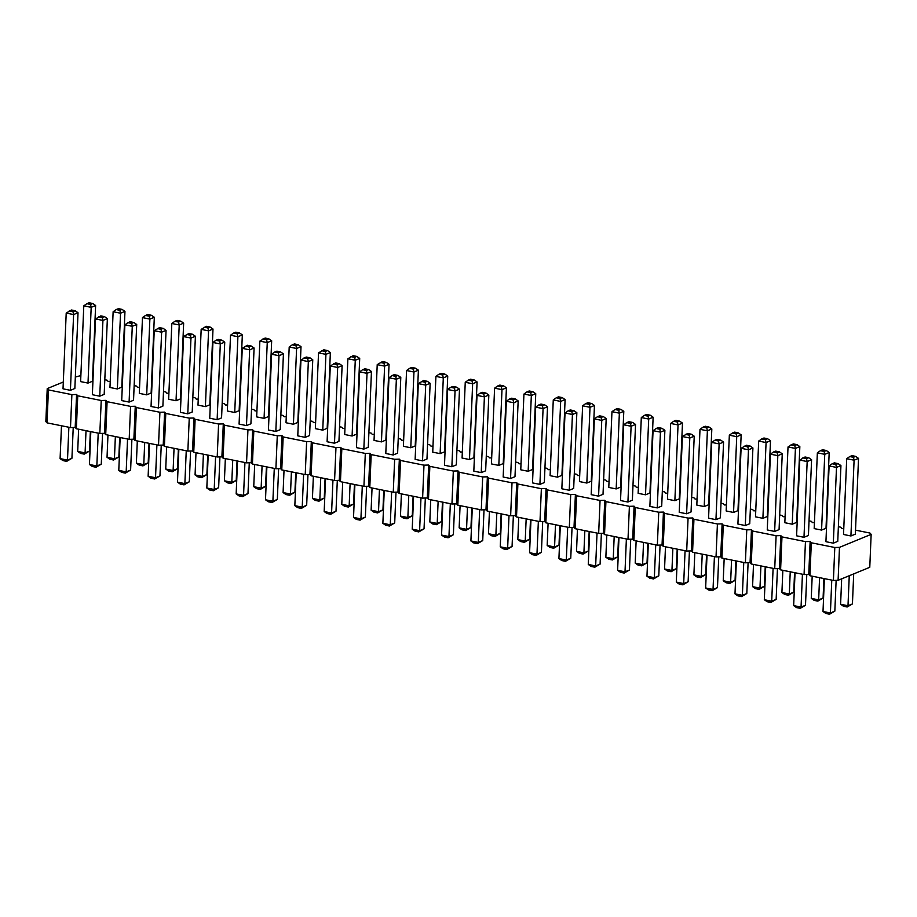 <?xml version="1.0" encoding="UTF-8"?>
<svg xmlns="http://www.w3.org/2000/svg" width="917" height="917" viewBox="0 0 917 917"><rect width="100%" height="100%" fill="white"/><g stroke="black" fill="none" stroke-linecap="round" stroke-linejoin="round"><path stroke-width="1.38" d="M63.307 382.011L47.226 388.602L45.85 421.556L47.031 422.863L70.494 427.574L75.194 427.437L76.363 428.743L99.838 433.454L104.538 433.317L105.707 434.624L129.182 439.335L133.882 439.197L135.051 440.504L158.526 445.215L163.226 445.077L164.395 446.384L187.87 451.084L192.559 450.958L193.739 452.264L217.214 456.964L221.903 456.838L223.083 458.145L246.558 462.844L251.247 462.718L252.427 464.025L275.902 468.725L280.591 468.598L281.771 469.905L305.235 474.605L309.935 474.479L311.104 475.785L334.579 480.485L339.279 480.348L340.448 481.666L363.923 486.365L368.623 486.228L369.792 487.546L393.267 492.246L397.967 492.108L399.136 493.426L422.611 498.126L427.299 497.988L428.48 499.307L451.955 504.006L456.643 503.869L457.824 505.187L481.299 509.886L485.987 509.749L487.168 511.056L510.643 515.767L515.331 515.629L516.512 516.936L539.987 521.647L544.675 521.509L545.844 522.816L569.319 527.527L574.019 527.39L575.188 528.696L598.663 533.407L603.363 533.27L604.532 534.577L628.007 539.288L632.707 539.15L633.876 540.457L657.351 545.168L662.051 545.03L663.22 546.337L686.695 551.037L691.384 550.911L692.564 552.217L716.039 556.917L720.728 556.791L721.908 558.098L745.383 562.797L750.072 562.671L751.252 563.978L774.727 568.678L779.416 568.551L780.596 569.858L804.06 574.558L808.76 574.432L809.929 575.738L833.404 580.438L838.104 580.301L869.774 567.314L871.15 534.359L869.969 533.052L855.527 530.152M838.104 580.301L839.479 547.357L871.15 534.359M843.778 528.421L841.806 528.479L840.637 527.172L838.379 526.713M814.445 522.541L812.462 522.598L811.293 521.292L809.035 520.833M785.101 516.661L783.118 516.718L781.949 515.411L779.691 514.964M755.757 510.78L753.774 510.838L752.605 509.531L750.347 509.084M726.413 504.9L724.441 504.958L723.261 503.651L721.003 503.204M697.069 499.031L695.097 499.077L693.917 497.771L691.659 497.323M667.725 493.151L665.753 493.208L664.573 491.89L662.315 491.443M638.381 487.271L636.409 487.328L635.229 486.01L632.982 485.563M609.037 481.391L607.065 481.448L605.896 480.13L603.638 479.683M579.693 475.51L577.721 475.568L576.552 474.249L574.294 473.802M550.36 469.63L548.377 469.687L547.208 468.369L544.95 467.922M521.016 463.75L519.033 463.807L517.864 462.5L515.606 462.042M491.672 457.87L489.701 457.927L488.52 456.62L486.262 456.162M462.328 451.989L460.357 452.047L459.176 450.74L456.918 450.281M432.984 446.109L431.013 446.166L429.832 444.86L427.574 444.401M403.64 440.229L401.669 440.286L400.488 438.979L398.23 438.521M374.296 434.349L372.325 434.406L371.156 433.099L368.898 432.641M344.952 428.468L342.981 428.526L341.812 427.219L339.554 426.76M315.62 422.588L313.637 422.645L312.468 421.339L310.21 420.892M286.276 416.708L284.293 416.765L283.124 415.458L280.866 415.011M256.932 410.827L254.949 410.885L253.78 409.578L251.522 409.131M227.588 404.959L225.616 405.005L224.436 403.698L222.178 403.251M198.244 399.078L196.272 399.136L195.092 397.818L192.834 397.37M168.9 393.198L166.928 393.255L165.748 391.937L163.49 391.49M139.556 387.318L137.584 387.375L136.404 386.057L134.157 385.61M110.212 381.438L108.24 381.495L107.071 380.177L104.813 379.73M80.868 375.557L75.332 377.07M47.226 388.602L48.406 389.92L71.881 394.619L76.569 394.482L77.75 395.8L101.225 400.5L105.913 400.362L107.094 401.68L130.569 406.38L135.257 406.242L136.438 407.561L159.913 412.26L164.601 412.123L165.782 413.441L189.246 418.141L193.945 418.003L195.115 419.31L218.59 424.021L223.29 423.883L224.459 425.19L247.934 429.901L252.633 429.764L253.803 431.07L277.278 435.781L281.978 435.644L283.147 436.95L306.622 441.662L311.31 441.524L312.491 442.831L335.966 447.542L340.654 447.404L341.835 448.711L365.31 453.422L369.998 453.285L371.179 454.591L394.654 459.291L399.342 459.165L400.523 460.472L423.986 465.171L428.686 465.045L429.855 466.352L453.33 471.051L458.03 470.925L459.199 472.232L482.674 476.932L487.374 476.806L488.543 478.112L512.018 482.812L516.718 482.686L517.887 483.993L541.362 488.692L546.051 488.555L547.231 489.873L570.706 494.572L575.395 494.435L576.575 495.753L600.05 500.453L604.739 500.315L605.919 501.633L629.394 506.333L634.083 506.195L635.263 507.514L658.738 512.213L663.427 512.076L664.607 513.382L688.071 518.094L692.771 517.956L693.94 519.263L717.415 523.974L722.115 523.836L723.284 525.143L746.759 529.854L751.459 529.717L752.628 531.023L776.103 535.734L780.803 535.597L781.972 536.904L805.447 541.615L810.135 541.477L811.316 542.784L834.791 547.495L839.479 547.357M113.135 311.723L109.96 387.49L117.353 388.968L121.789 387.146L124.964 311.39L120.528 313.213L119.875 310.313L116.184 309.568L113.135 311.723L120.528 313.213L117.353 388.968M99.758 396.19L102.933 320.434L95.54 318.944L92.365 394.711L99.758 396.19L104.194 394.367L107.369 318.612L102.933 320.434L102.28 317.534L104.504 316.617L107.369 318.612M129.102 402.07L133.538 400.248L136.713 324.492L132.277 326.314L131.624 323.403L127.933 322.669L124.884 324.824L132.277 326.314L129.102 402.07L121.709 400.591L124.884 324.824M142.479 317.603L139.304 393.37L146.697 394.849L151.133 393.026L154.308 317.271L149.872 319.093L149.219 316.193L145.528 315.448L142.479 317.603L149.872 319.093L146.697 394.849M158.446 407.95L161.621 332.183L154.228 330.705L151.053 406.472L158.446 407.95L162.882 406.128L166.057 330.372L161.621 332.183L160.968 329.283L163.192 328.378L166.057 330.372M176.041 400.729L180.477 398.906L183.652 323.151L179.216 324.973L178.563 322.073L174.872 321.328L171.823 323.483L179.216 324.973L176.041 400.729L168.648 399.25L171.823 323.483M187.79 413.831L190.965 338.064L183.572 336.585L180.397 412.352L187.79 413.831L192.226 412.008L195.401 336.252L190.965 338.064L190.312 335.163L192.524 334.258L195.401 336.252M205.385 406.609L208.56 330.854L201.167 329.363L197.992 405.131L205.385 406.609L209.821 404.787L212.996 329.031L208.56 330.854L207.907 327.942L210.119 327.037L212.996 329.031M322.75 430.13L325.925 354.363L318.531 352.885L315.356 428.64L322.75 430.13L327.186 428.308L330.361 352.552L325.925 354.363L325.271 351.463L327.495 350.558L330.361 352.552M293.417 424.25L297.842 422.428L301.017 346.672L296.592 348.483L295.939 345.583L292.236 344.849L289.199 347.004L296.592 348.483L293.417 424.25L286.012 422.76L289.199 347.004M264.073 418.37L267.248 342.603L259.855 341.124L256.68 416.891L264.073 418.37L268.498 416.547L271.673 340.792L267.248 342.603L266.595 339.703L268.807 338.797L271.673 340.792M305.166 437.352L308.341 361.585L300.948 360.106L297.773 435.862L305.166 437.352L309.591 435.529L312.766 359.762L308.341 361.585L307.688 358.685L309.9 357.779L312.766 359.762M275.822 431.471L280.247 429.649L283.422 353.893L278.997 355.704L278.344 352.804L274.642 352.071L271.604 354.226L278.997 355.704L275.822 431.471L268.429 429.981L271.604 354.226M246.478 425.591L249.653 349.824L242.26 348.345L239.085 424.101L246.478 425.591L250.914 423.769L254.089 348.013L249.653 349.824L249 346.924L251.212 346.018L254.089 348.013M234.729 412.49L239.154 410.667L242.329 334.911L237.904 336.722L237.251 333.822L233.548 333.089L230.511 335.244L237.904 336.722L234.729 412.49L227.336 411.011L230.511 335.244M212.916 342.465L209.741 418.221L217.134 419.711L221.57 417.888L224.745 342.133L220.309 343.944L219.656 341.044L215.953 340.31L212.916 342.465L220.309 343.944L217.134 419.711M535.688 407.137L532.513 482.904L539.907 484.382L544.331 482.56L547.506 406.804L543.082 408.627L542.428 405.727L538.726 404.982L535.688 407.137L543.082 408.627L539.907 484.382M506.344 401.256L503.169 477.023L510.563 478.502L514.987 476.68L518.162 400.924L513.738 402.746L513.084 399.846L509.382 399.101L506.344 401.256L513.738 402.746L510.563 478.502M477 395.387L473.825 471.143L481.219 472.622L485.655 470.799L488.83 395.044L484.394 396.866L483.74 393.966L480.038 393.221L477 395.387L484.394 396.866L481.219 472.622M359.624 371.866L356.449 447.622L363.843 449.101L368.279 447.29L371.454 371.523L367.018 373.345L366.364 370.445L362.673 369.7L359.624 371.866L367.018 373.345L363.843 449.101M388.968 377.747L385.793 453.502L393.187 454.981L397.623 453.17L400.798 377.403L396.362 379.225L395.708 376.325L392.017 375.58L388.968 377.747L396.362 379.225L393.187 454.981M422.531 460.861L425.706 385.106L418.312 383.627L415.137 459.383L422.531 460.861L426.967 459.05L430.142 383.283L425.706 385.106L425.052 382.206L427.265 381.289L430.142 383.283M447.656 389.507L444.481 465.263L451.875 466.742L456.311 464.919L459.486 389.163L455.05 390.986L454.396 388.086L450.694 387.341L447.656 389.507L455.05 390.986L451.875 466.742M498.814 465.4L503.238 463.589L506.413 387.822L501.989 389.645L501.335 386.745L497.633 386L494.595 388.166L501.989 389.645L498.814 465.4L491.42 463.922L494.595 388.166M440.126 453.64L444.562 451.829L447.737 376.062L443.301 377.884L442.647 374.984L438.945 374.239L435.907 376.406L443.301 377.884L440.126 453.64L432.732 452.161L435.907 376.406M465.251 382.286L462.076 458.042L469.47 459.52L473.906 457.709L477.081 381.942L472.645 383.764L471.991 380.864L468.289 380.119L465.251 382.286L472.645 383.764L469.47 459.52M381.438 441.891L384.613 366.124L377.219 364.645L374.044 440.401L381.438 441.891L385.874 440.068L389.049 364.301L384.613 366.124L383.959 363.224L386.183 362.318L389.049 364.301M406.563 370.525L403.388 446.281L410.782 447.76L415.218 445.949L418.393 370.181L413.957 372.004L413.303 369.104L409.612 368.359L406.563 370.525L413.957 372.004L410.782 447.76M523.939 394.046L520.764 469.802L528.158 471.281L532.582 469.47L535.757 393.702L531.333 395.525L530.679 392.625L526.977 391.88L523.939 394.046L531.333 395.525L528.158 471.281M557.49 477.161L561.926 475.338L565.101 399.583L560.665 401.405L560.012 398.505L556.321 397.76L553.272 399.927L560.665 401.405L557.49 477.161L550.097 475.682L553.272 399.927M334.499 443.22L337.674 367.465L330.28 365.986L327.105 441.742L334.499 443.22L338.935 441.409L342.11 365.642L337.674 367.465L337.02 364.565L339.244 363.659L342.11 365.642M352.094 436.011L355.269 360.243L347.875 358.765L344.7 434.52L352.094 436.011L356.53 434.188L359.705 358.432L355.269 360.243L354.615 357.343L356.839 356.438L359.705 358.432M829.106 465.939L825.93 541.695L833.324 543.173L837.76 541.362L840.935 465.595L836.499 467.418L835.846 464.518L832.155 463.773L829.106 465.939L836.499 467.418L833.324 543.173M803.991 537.293L807.166 461.538L799.773 460.059L796.598 535.815L803.991 537.293L808.416 535.482L811.591 459.715L807.166 461.538L806.513 458.638L808.725 457.732L811.591 459.715M817.356 452.838L814.181 528.593L821.575 530.083L826.011 528.261L829.186 452.505L824.75 454.316L824.096 451.416L820.406 450.683L817.356 452.838L824.75 454.316L821.575 530.083M846.7 458.718L843.525 534.473L850.919 535.964L855.355 534.141L858.53 458.385L854.094 460.196L853.44 457.296L849.75 456.563L846.7 458.718L854.094 460.196L850.919 535.964M770.429 454.179L767.254 529.934L774.647 531.424L779.072 529.602L782.247 453.835L777.822 455.657L777.169 452.757L773.467 452.012L770.429 454.179L777.822 455.657L774.647 531.424M792.242 524.203L795.417 448.436L788.024 446.957L784.837 522.713L792.242 524.203L796.667 522.381L799.842 446.625L795.417 448.436L794.764 445.536L796.976 444.63L799.842 446.625M758.68 441.077L755.505 516.833L762.898 518.323L767.323 516.5L770.498 440.745L766.073 442.556L765.42 439.656L761.718 438.922L758.68 441.077L766.073 442.556L762.898 518.323M745.303 525.544L748.478 449.777L741.085 448.298L737.91 524.054L745.303 525.544L749.739 523.722L752.914 447.966L748.478 449.777L747.825 446.877L750.037 445.971L752.914 447.966M641.304 417.556L638.129 493.323L645.522 494.802L649.958 492.979L653.133 417.224L648.697 419.046L648.044 416.146L644.353 415.401L641.304 417.556L648.697 419.046L645.522 494.802M670.648 423.436L667.473 499.203L674.866 500.682L679.302 498.859L682.477 423.104L678.041 424.926L677.388 422.026L673.697 421.281L670.648 423.436L678.041 424.926L674.866 500.682M657.271 507.903L661.707 506.081L664.882 430.325L660.446 432.136L659.793 429.236L656.102 428.503L653.053 430.658L660.446 432.136L657.271 507.903L649.878 506.425L653.053 430.658M623.709 424.777L620.534 500.544L627.927 502.023L632.363 500.201L635.538 424.445L631.102 426.256L630.449 423.356L626.758 422.622L623.709 424.777L631.102 426.256L627.927 502.023M715.959 519.664L720.395 517.841L723.57 442.086L719.134 443.897L718.481 440.997L714.779 440.263L711.741 442.418L719.134 443.897L715.959 519.664L708.566 518.174L711.741 442.418M729.336 435.197L726.161 510.964L733.554 512.443L737.979 510.62L741.154 434.864L736.729 436.675L736.076 433.775L732.374 433.042L729.336 435.197L736.729 436.675L733.554 512.443M699.992 429.316L696.817 505.084L704.21 506.562L708.646 504.74L711.821 428.984L707.385 430.807L706.732 427.895L703.03 427.162L699.992 429.316L707.385 430.807L704.21 506.562M686.615 513.784L689.79 438.017L682.397 436.538L679.222 512.294L686.615 513.784L691.051 511.961L694.226 436.205L689.79 438.017L689.137 435.117L691.349 434.211L694.226 436.205M594.365 418.897L591.19 494.664L598.583 496.143L603.019 494.32L606.194 418.565L601.758 420.387L601.105 417.476L597.414 416.742L594.365 418.897L601.758 420.387L598.583 496.143M616.178 488.921L620.614 487.099L623.789 411.343L619.353 413.166L618.7 410.266L615.009 409.521L611.96 411.676L619.353 413.166L616.178 488.921L608.785 487.443L611.96 411.676M565.021 413.017L561.846 488.784L569.239 490.263L573.675 488.44L576.85 412.684L572.426 414.507L571.772 411.607L568.07 410.862L565.021 413.017L572.426 414.507L569.239 490.263M586.834 483.041L591.27 481.219L594.445 405.463L590.009 407.286L589.356 404.386L585.665 403.64L582.616 405.807L590.009 407.286L586.834 483.041L579.441 481.563L582.616 405.807M83.791 305.854L80.616 381.61L88.009 383.088L92.445 381.266L95.62 305.51L91.184 307.333L90.531 304.433L86.84 303.687L83.791 305.854L91.184 307.333L88.009 383.088M70.414 390.31L73.601 314.554L66.207 313.064L63.021 388.831L70.414 390.31L74.85 388.487L78.025 312.731L73.601 314.554L72.947 311.654L75.16 310.737L78.025 312.731M833.404 580.438L834.791 547.495M809.929 575.738L811.316 542.784M808.76 574.432L810.135 541.477M804.06 574.558L805.447 541.615M780.596 569.858L781.972 536.904M779.416 568.551L780.803 535.597M774.727 568.678L776.103 535.734M751.252 563.978L752.628 531.023M750.072 562.671L751.459 529.717M745.383 562.797L746.759 529.854M721.908 558.098L723.284 525.143M720.728 556.791L722.115 523.836M716.039 556.917L717.415 523.974M692.564 552.217L693.94 519.263M691.384 550.911L692.771 517.956M686.695 551.037L688.071 518.094M663.22 546.337L664.607 513.382M662.051 545.03L663.427 512.076M657.351 545.168L658.738 512.213M633.876 540.457L635.263 507.514M632.707 539.15L634.083 506.195M628.007 539.288L629.394 506.333M604.532 534.577L605.919 501.633M603.363 533.27L604.739 500.315M598.663 533.407L600.05 500.453M575.188 528.696L576.575 495.753M574.019 527.39L575.395 494.435M569.319 527.527L570.706 494.572M545.844 522.816L547.231 489.873M544.675 521.509L546.051 488.555M539.987 521.647L541.362 488.692M516.512 516.936L517.887 483.993M515.331 515.629L516.718 482.686M510.643 515.767L512.018 482.812M487.168 511.056L488.543 478.112M485.987 509.749L487.374 476.806M481.299 509.886L482.674 476.932M457.824 505.187L459.199 472.232M456.643 503.869L458.03 470.925M451.955 504.006L453.33 471.051M428.48 499.307L429.855 466.352M427.299 497.988L428.686 465.045M422.611 498.126L423.986 465.171M399.136 493.426L400.523 460.472M397.967 492.108L399.342 459.165M393.267 492.246L394.654 459.291M369.792 487.546L371.179 454.591M368.623 486.228L369.998 453.285M363.923 486.365L365.31 453.422M340.448 481.666L341.835 448.711M339.279 480.348L340.654 447.404M334.579 480.485L335.966 447.542M311.104 475.785L312.491 442.831M309.935 474.479L311.31 441.524M305.235 474.605L306.622 441.662M281.771 469.905L283.147 436.95M280.591 468.598L281.978 435.644M275.902 468.725L277.278 435.781M252.427 464.025L253.803 431.07M251.247 462.718L252.633 429.764M246.558 462.844L247.934 429.901M223.083 458.145L224.459 425.19M221.903 456.838L223.29 423.883M217.214 456.964L218.59 424.021M193.739 452.264L195.115 419.31M192.559 450.958L193.945 418.003M187.87 451.084L189.246 418.141M164.395 446.384L165.782 413.441M163.226 445.077L164.601 412.123M158.526 445.215L159.913 412.26M135.051 440.504L136.438 407.561M133.882 439.197L135.257 406.242M129.182 439.335L130.569 406.38M105.707 434.624L107.094 401.68M104.538 433.317L105.913 400.362M99.838 433.454L101.225 400.5M76.363 428.743L77.75 395.8M75.194 427.437L76.569 394.482M70.494 427.574L71.881 394.619M47.031 422.863L48.406 389.92M119.68 437.42L118.866 456.941L114.43 458.764L107.037 457.285L107.965 435.082M107.037 457.285L109.902 459.268L113.605 460.013L114.43 458.764L115.359 436.561M102.555 433.374L101.271 464.162L96.835 465.985L98.211 433.122M101.271 464.162L96.01 467.234L96.835 465.985L89.442 464.495L90.817 431.643M131.899 439.254L130.615 470.043L126.179 471.865L118.786 470.375L120.161 437.524M118.786 470.375L121.652 472.37L125.354 473.115L126.179 471.865L127.555 439.002M149.024 443.301L148.21 462.821L143.774 464.644L136.381 463.165L137.309 440.962M136.381 463.165L139.246 465.148L142.949 465.893L143.774 464.644L144.703 442.441M161.243 445.135L159.959 475.923L155.523 477.746L156.899 444.883M159.959 475.923L154.698 478.995L155.523 477.746L148.13 476.255L149.505 443.404M178.368 449.181L177.554 468.702L173.118 470.524L165.725 469.034L166.653 446.843M165.725 469.034L168.59 471.029L172.293 471.774L173.118 470.524L174.047 448.321M190.587 451.015L189.303 481.803L184.867 483.614L186.243 450.763M189.303 481.803L184.042 484.875L184.867 483.614L177.474 482.136L178.849 449.284M207.712 455.061L206.887 474.582L202.462 476.404L203.391 454.202M206.887 474.582L201.637 477.654L202.462 476.404L195.069 474.914L195.997 452.723M325.077 478.582L324.263 498.103L319.827 499.914L320.755 477.723M324.263 498.103L319.001 501.163L319.827 499.914L312.433 498.435L313.362 476.232M295.733 472.702L294.919 492.223L290.483 494.034L283.089 492.555L284.018 470.352M283.089 492.555L285.966 494.55L289.657 495.295L290.483 494.034L291.411 471.842M266.4 466.822L265.575 486.342L261.139 488.165L262.079 465.962M265.575 486.342L260.313 489.414L261.139 488.165L253.745 486.675L254.685 464.472M307.963 474.525L306.668 505.324L302.232 507.135L303.607 474.284M306.668 505.324L301.406 508.385L302.232 507.135L294.838 505.657L296.214 472.805M278.619 468.656L277.324 499.444L272.888 501.255L265.494 499.776L266.881 466.925M265.494 499.776L268.372 501.771L272.062 502.505L272.888 501.255L274.275 468.404M249.275 462.776L247.98 493.564L243.555 495.375L244.931 462.523M247.98 493.564L242.718 496.624L243.555 495.375L236.162 493.896L237.537 461.045M237.056 460.942L236.231 480.462L231.806 482.285L224.413 480.795L225.341 458.592M224.413 480.795L227.278 482.789L230.969 483.534L231.806 482.285L232.735 460.082M219.931 456.895L218.636 487.684L214.211 489.495L206.818 488.016L208.193 455.164M206.818 488.016L209.684 490.01L213.386 490.755L214.211 489.495L215.587 456.643M542.704 521.567L541.408 552.355L536.972 554.177L529.579 552.699L530.966 519.836M529.579 552.699L532.456 554.682L536.147 555.427L536.972 554.177L538.359 521.314M513.36 515.686L512.064 546.475L507.64 548.297L500.246 546.819L501.622 513.956M500.246 546.819L503.112 548.802L506.803 549.547L507.64 548.297L509.015 515.434M484.016 509.806L482.72 540.594L478.296 542.417L470.902 540.938L472.278 508.075M470.902 540.938L473.768 542.921L477.459 543.666L478.296 542.417L479.671 509.554M366.64 486.285L365.356 517.073L360.92 518.896L353.526 517.417L354.902 484.554M353.526 517.417L356.392 519.412L360.094 520.145L360.92 518.896L362.295 486.044M395.984 492.165L394.7 522.954L390.264 524.776L382.87 523.298L384.246 490.435M382.87 523.298L385.736 525.292L389.438 526.026L390.264 524.776L391.639 491.925M425.328 498.046L424.044 528.834L419.608 530.656L420.983 497.805M424.044 528.834L418.782 531.906L419.608 530.656L412.214 529.178L413.59 496.315M454.672 503.926L453.376 534.714L448.952 536.537L441.558 535.058L442.934 502.195M441.558 535.058L444.424 537.041L448.126 537.786L448.952 536.537L450.327 503.674M501.14 513.864L500.315 533.373L495.879 535.196L488.486 533.717L489.426 511.514M488.486 533.717L491.363 535.711L495.054 536.445L495.879 535.196L496.819 512.993M442.452 502.103L441.627 521.613L437.203 523.435L429.809 521.956L430.738 499.754M429.809 521.956L432.675 523.951L436.377 524.684L437.203 523.435L438.131 501.232M471.797 507.984L470.971 527.493L466.547 529.315L459.153 527.837L460.082 505.634M459.153 527.837L462.019 529.831L465.71 530.565L466.547 529.315L467.475 507.112M383.764 490.343L382.951 509.863L378.515 511.675L379.443 489.472M382.951 509.863L377.689 512.924L378.515 511.675L371.121 510.196L372.05 487.993M413.108 496.223L412.295 515.744L407.859 517.555L400.465 516.076L401.394 493.873M400.465 516.076L403.331 518.071L407.033 518.804L407.859 517.555L408.787 495.352M530.473 519.744L529.659 539.253L525.223 541.076L517.83 539.597L518.77 517.394M517.83 539.597L520.707 541.58L524.398 542.325L525.223 541.076L526.163 518.873M559.817 525.624L559.003 545.134L554.567 546.956L547.174 545.477L548.102 523.275M547.174 545.477L550.051 547.46L553.742 548.206L554.567 546.956L555.496 524.753M337.307 480.405L336.012 511.193L331.576 513.016L332.951 480.164M336.012 511.193L330.75 514.265L331.576 513.016L324.182 511.537L325.558 478.674M354.421 484.463L353.607 503.983L349.171 505.794L350.099 483.591M353.607 503.983L348.345 507.044L349.171 505.794L341.777 504.316L342.706 482.113M836.132 580.358L834.837 611.146L830.401 612.969L823.008 611.49L824.383 578.627M823.008 611.49L825.885 613.484L829.576 614.218L830.401 612.969L831.776 580.117M806.788 574.478L805.493 605.277L801.057 607.088L802.432 574.237M805.493 605.277L800.232 608.338L801.057 607.088L793.663 605.61L795.039 572.758M823.902 578.535L823.088 598.056L818.652 599.867L811.258 598.388L812.187 576.185M811.258 598.388L814.136 600.383L817.826 601.116L818.652 599.867L819.58 577.676M853.693 573.904L852.432 603.936L847.996 605.747L840.602 604.269L841.668 578.845M840.602 604.269L843.468 606.263L847.17 606.997L847.996 605.747L849.257 575.727M777.444 568.609L776.149 599.397L771.713 601.208L764.319 599.729L765.706 566.878M764.319 599.729L767.197 601.724L770.888 602.458L771.713 601.208L773.1 568.357M794.558 572.655L793.744 592.176L789.308 593.987L790.236 571.795M793.744 592.176L788.482 595.248L789.308 593.987L781.914 592.508L782.843 570.305M765.225 566.775L764.4 586.295L759.964 588.106L752.57 586.628L753.51 564.425M752.57 586.628L755.448 588.622L759.138 589.367L759.964 588.106L760.904 565.915M748.1 562.729L746.805 593.517L742.38 595.328L743.756 562.476M746.805 593.517L741.544 596.577L742.38 595.328L734.987 593.849L736.362 560.998M647.849 543.254L647.035 562.774L642.599 564.597L635.206 563.107L636.134 540.915M635.206 563.107L638.072 565.101L641.774 565.846L642.599 564.597L643.528 542.394M677.193 549.134L676.379 568.655L671.943 570.477L664.55 568.987L665.478 546.796M664.55 568.987L667.416 570.982L671.118 571.727L671.943 570.477L672.872 548.274M660.068 545.088L658.784 575.876L654.348 577.699L646.955 576.208L648.33 543.357M646.955 576.208L649.821 578.203L653.523 578.948L654.348 577.699L655.724 544.836M630.724 539.207L629.44 569.996L625.004 571.818L617.611 570.328L618.986 537.477M617.611 570.328L620.477 572.323L624.179 573.068L625.004 571.818L626.38 538.955M718.756 556.848L717.461 587.637L713.036 589.448L705.643 587.969L707.018 555.117M705.643 587.969L708.509 589.963L712.211 590.697L713.036 589.448L714.412 556.596M735.881 560.895L735.056 580.415L730.631 582.238L723.238 580.748L724.166 558.545M723.238 580.748L726.104 582.742L729.794 583.487L730.631 582.238L731.56 560.035M706.537 555.014L705.712 574.535L701.287 576.357L693.894 574.867L694.822 552.676M693.894 574.867L696.76 576.862L700.462 577.607L701.287 576.357L702.216 554.155M689.412 550.968L688.128 581.756L683.692 583.567L685.068 550.716M688.128 581.756L682.867 584.828L683.692 583.567L676.299 582.089L677.674 549.237M601.38 533.327L600.096 564.115L595.66 565.938L588.267 564.448L589.642 531.596M588.267 564.448L591.144 566.442L594.835 567.187L595.66 565.938L597.036 533.075M618.505 537.373L617.691 556.894L613.255 558.717L605.862 557.238L606.79 535.035M605.862 557.238L608.728 559.221L612.43 559.966L613.255 558.717L614.184 536.514M572.048 527.447L570.752 558.235L566.316 560.058L558.923 558.568L560.298 525.716M558.923 558.568L561.8 560.562L565.491 561.307L566.316 560.058L567.692 527.195M589.161 531.505L588.347 551.014L583.911 552.836L576.518 551.358L577.446 529.155M576.518 551.358L579.384 553.341L583.086 554.086L583.911 552.836L584.84 530.634M90.336 431.552L89.522 451.061L85.086 452.883L77.693 451.405L78.621 429.202M77.693 451.405L80.558 453.388L84.261 454.133L85.086 452.883L86.015 430.681M73.222 427.494L71.927 458.282L67.491 460.105L68.867 427.242M71.927 458.282L66.666 461.354L67.491 460.105L60.098 458.615L61.473 425.763M118.866 456.941L113.605 460.013M89.442 464.495L92.319 466.489L96.01 467.234M130.615 470.043L125.354 473.115M148.21 462.821L142.949 465.893M148.13 476.255L150.996 478.25L154.698 478.995M177.554 468.702L172.293 471.774M177.474 482.136L180.34 484.13L184.042 484.875M195.069 474.914L197.934 476.909L201.637 477.654M312.433 498.435L315.31 500.43L319.001 501.163M294.919 492.223L289.657 495.295M253.745 486.675L256.622 488.669L260.313 489.414M294.838 505.657L297.716 507.651L301.406 508.385M277.324 499.444L272.062 502.505M236.162 493.896L239.028 495.891L242.718 496.624M236.231 480.462L230.969 483.534M218.636 487.684L213.386 490.755M541.408 552.355L536.147 555.427M512.064 546.475L506.803 549.547M482.72 540.594L477.459 543.666M365.356 517.073L360.094 520.145M394.7 522.954L389.438 526.026M412.214 529.178L415.08 531.161L418.782 531.906M453.376 534.714L448.126 537.786M500.315 533.373L495.054 536.445M441.627 521.613L436.377 524.684M470.971 527.493L465.71 530.565M371.121 510.196L373.987 512.19L377.689 512.924M412.295 515.744L407.033 518.804M529.659 539.253L524.398 542.325M559.003 545.134L553.742 548.206M324.182 511.537L327.06 513.531L330.75 514.265M341.777 504.316L344.643 506.31L348.345 507.044M834.837 611.146L829.576 614.218M793.663 605.61L796.541 607.604L800.232 608.338M823.088 598.056L817.826 601.116M852.432 603.936L847.17 606.997M776.149 599.397L770.888 602.458M781.914 592.508L784.792 594.503L788.482 595.248M764.4 586.295L759.138 589.367M734.987 593.849L737.853 595.844L741.544 596.577M647.035 562.774L641.774 565.846M676.379 568.655L671.118 571.727M658.784 575.876L653.523 578.948M629.44 569.996L624.179 573.068M717.461 587.637L712.211 590.697M735.056 580.415L729.794 583.487M705.712 574.535L700.462 577.607M676.299 582.089L679.165 584.083L682.867 584.828M600.096 564.115L594.835 567.187M617.691 556.894L612.43 559.966M570.752 558.235L565.491 561.307M588.347 551.014L583.086 554.086M89.522 451.061L84.261 454.133M60.098 458.615L62.975 460.609L66.666 461.354M124.964 311.39L122.099 309.396L119.875 310.313M116.184 309.568L118.396 308.662L122.099 309.396M95.54 318.944L100.801 315.884L104.504 316.617M98.589 316.789L102.28 317.534M136.713 324.492L133.848 322.497L130.145 321.752L127.933 322.669M133.848 322.497L131.624 323.403M154.308 317.271L151.431 315.276L149.219 316.193M145.528 315.448L147.74 314.542L151.431 315.276M154.228 330.705L159.489 327.633L163.192 328.378M157.277 328.55L160.968 329.283M183.652 323.151L180.775 321.156L177.084 320.423L174.872 321.328M180.775 321.156L178.563 322.073M183.572 336.585L188.833 333.513L192.524 334.258M186.621 334.43L190.312 335.163M201.167 329.363L206.428 326.303L210.119 327.037M204.204 327.209L207.907 327.942M318.531 352.885L323.793 349.813L327.495 350.558M321.58 350.73L325.271 351.463M301.017 346.672L298.151 344.677L294.449 343.932L292.236 344.849M298.151 344.677L295.939 345.583M259.855 341.124L265.116 338.052L268.807 338.797M262.892 338.969L266.595 339.703M300.948 360.106L306.198 357.034L309.9 357.779M303.986 357.939L307.688 358.685M283.422 353.893L280.556 351.899L276.865 351.154L274.642 352.071M280.556 351.899L278.344 352.804M242.26 348.345L247.521 345.273L251.212 346.018M245.297 346.19L249 346.924M242.329 334.911L239.463 332.917L235.772 332.172L233.548 333.089M239.463 332.917L237.251 333.822M224.745 342.133L221.868 340.138L219.656 341.044M215.953 340.31L218.177 339.393L221.868 340.138M547.506 406.804L544.641 404.81L542.428 405.727M538.726 404.982L540.95 404.076L544.641 404.81M518.162 400.924L515.297 398.929L513.084 399.846M509.382 399.101L511.606 398.196L515.297 398.929M488.83 395.044L485.953 393.049L483.74 393.966M480.038 393.221L482.262 392.316L485.953 393.049M371.454 371.523L368.588 369.54L366.364 370.445M362.673 369.7L364.886 368.794L368.588 369.54M400.798 377.403L397.932 375.42L395.708 376.325M392.017 375.58L394.23 374.675L397.932 375.42M418.312 383.627L423.574 380.555L427.265 381.289M421.362 381.461L425.052 382.206M459.486 389.163L456.609 387.169L454.396 388.086M450.694 387.341L452.918 386.435L456.609 387.169M506.413 387.822L503.548 385.839L499.857 385.094L497.633 386M503.548 385.839L501.335 386.745M447.737 376.062L444.86 374.079L441.169 373.334L438.945 374.239M444.86 374.079L442.647 374.984M477.081 381.942L474.204 379.959L471.991 380.864M468.289 380.119L470.513 379.214L474.204 379.959M377.219 364.645L382.481 361.573L386.183 362.318M380.268 362.479L383.959 363.224M418.393 370.181L415.516 368.198L413.303 369.104M409.612 368.359L411.825 367.453L415.516 368.198M535.757 393.702L532.892 391.708L530.679 392.625M526.977 391.88L529.189 390.974L532.892 391.708M565.101 399.583L562.236 397.588L558.533 396.855L556.321 397.76M562.236 397.588L560.012 398.505M330.28 365.986L335.542 362.914L339.244 363.659M333.329 363.82L337.02 364.565M347.875 358.765L353.137 355.693L356.839 356.438M350.924 356.61L354.615 357.343M840.935 465.595L838.069 463.612L835.846 464.518M832.155 463.773L834.367 462.867L838.069 463.612M799.773 460.059L805.023 456.987L808.725 457.732M802.811 457.892L806.513 458.638M829.186 452.505L826.32 450.511L824.096 451.416M820.406 450.683L822.618 449.766L826.32 450.511M858.53 458.385L855.664 456.391L853.44 457.296M849.75 456.563L851.962 455.646L855.664 456.391M782.247 453.835L779.381 451.852L777.169 452.757M773.467 452.012L775.69 451.107L779.381 451.852M788.024 446.957L793.274 443.885L796.976 444.63M791.062 444.802L794.764 445.536M770.498 440.745L767.632 438.75L765.42 439.656M761.718 438.922L763.941 438.005L767.632 438.75M741.085 448.298L746.346 445.226L750.037 445.971M744.123 446.143L747.825 446.877M653.133 417.224L650.256 415.229L648.044 416.146M644.353 415.401L646.565 414.495L650.256 415.229M682.477 423.104L679.6 421.109L677.388 422.026M673.697 421.281L675.909 420.376L679.6 421.109M664.882 430.325L662.017 428.331L658.314 427.586L656.102 428.503M662.017 428.331L659.793 429.236M635.538 424.445L632.673 422.45L630.449 423.356M626.758 422.622L628.97 421.705L632.673 422.45M723.57 442.086L720.693 440.091L717.002 439.346L714.779 440.263M720.693 440.091L718.481 440.997M741.154 434.864L738.288 432.87L736.076 433.775M732.374 433.042L734.597 432.125L738.288 432.87M711.821 428.984L708.944 426.99L706.732 427.895M703.03 427.162L705.253 426.245L708.944 426.99M682.397 436.538L687.658 433.466L691.349 434.211M685.446 434.383L689.137 435.117M606.194 418.565L603.329 416.57L601.105 417.476M597.414 416.742L599.626 415.837L603.329 416.57M623.789 411.343L620.924 409.349L617.221 408.615L615.009 409.521M620.924 409.349L618.7 410.266M576.85 412.684L573.985 410.69L571.772 411.607M568.07 410.862L570.282 409.956L573.985 410.69M594.445 405.463L591.58 403.469L587.877 402.735L585.665 403.64M591.58 403.469L589.356 404.386M95.62 305.51L92.755 303.516L90.531 304.433M86.84 303.687L89.052 302.782L92.755 303.516M66.207 313.064L71.457 310.003L75.16 310.737M69.245 310.909L72.947 311.654"/></g></svg>
